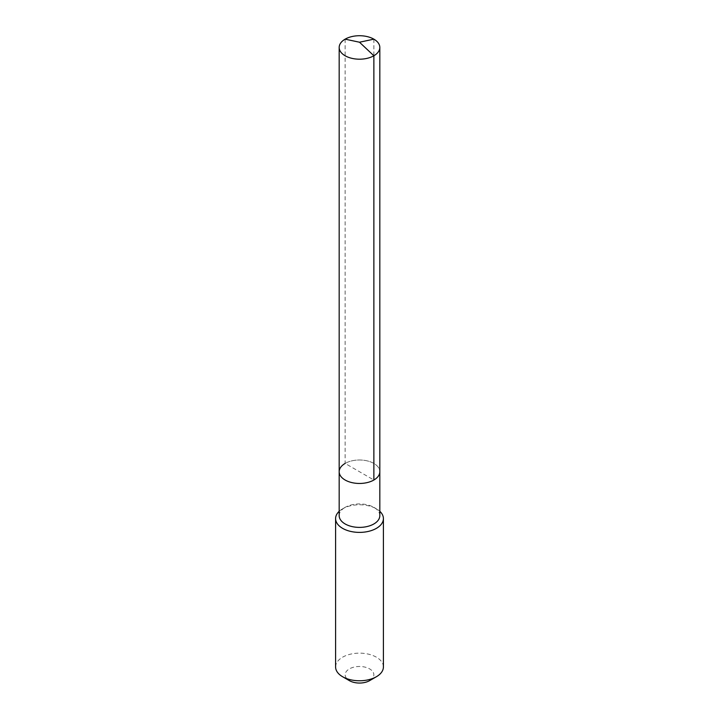 <?xml version="1.0" encoding="UTF-8"?>
<svg xmlns="http://www.w3.org/2000/svg" width="719" height="719" viewBox="0 0 719 719"><rect width="100%" height="100%" fill="white"/><g stroke="black" fill="none" stroke-linecap="round" stroke-linejoin="round"><path stroke-width="0.54" stroke-dasharray="3.6 2.7" d="M339.179 471.727A20.321 11.738 180 0 1 345.129 463.431A20.321 11.738 0 0 1 367.274 460.888A20.321 11.738 0 0 1 379.821 471.727A20.321 11.738 0 0 0 367.274 460.888A20.321 11.738 0 0 0 345.129 463.431L373.871 480.022M339.179 515.658A20.321 11.738 180 0 1 345.129 507.362L342.595 508.827A23.907 13.805 0 0 1 376.405 508.827A23.907 13.805 0 0 1 379.821 511.308M379.821 515.658A20.321 11.738 0 0 0 373.871 507.362A20.321 11.738 0 0 0 345.129 507.362L342.595 508.827A23.907 13.805 180 0 0 339.179 511.308M335.593 666.962A23.907 13.805 180 0 1 342.595 657.193A23.907 13.805 0 0 1 368.649 654.2A23.907 13.805 0 0 1 383.407 666.962M369.647 680.623A14.344 8.286 0 0 0 369.647 668.913A14.344 8.286 0 0 0 349.353 668.913A14.344 8.286 180 0 0 349.353 680.623M345.129 39.159L345.129 463.431M373.871 39.159L373.871 463.431M373.871 507.362L376.405 508.827"/><path stroke-width="1.08" d="M339.179 471.727L339.179 47.454A20.321 11.738 180 0 0 351.726 58.302A20.321 11.738 180 0 0 373.871 55.758L359.5 42.223L373.871 55.758A20.321 11.738 0 0 0 379.821 47.454L379.821 515.658A20.321 11.738 0 0 1 373.871 523.953A20.321 11.738 180 0 1 351.726 526.497A20.321 11.738 180 0 1 339.179 515.658L339.179 471.727A20.321 11.738 180 0 0 351.726 482.566A20.321 11.738 180 0 0 373.871 480.022A20.321 11.738 0 0 0 379.821 471.727A20.321 11.738 0 0 1 373.871 480.022L373.871 55.758L373.871 480.022A20.321 11.738 180 0 1 351.726 482.566A20.321 11.738 180 0 1 339.179 471.727A20.321 11.738 180 0 1 345.129 463.431M383.407 518.588L383.407 666.962A23.907 13.805 0 0 1 376.405 676.723L369.647 680.623L376.405 676.723A23.907 13.805 180 0 1 342.595 676.723A23.907 13.805 180 0 1 335.593 666.962L335.593 518.588A23.907 13.805 180 0 0 350.351 531.341A23.907 13.805 180 0 0 376.405 528.348A23.907 13.805 0 0 0 383.407 518.588A23.907 13.805 0 0 0 379.821 511.308M335.593 518.588A23.907 13.805 180 0 1 339.179 511.308M369.647 680.623A14.344 8.286 180 0 1 349.353 680.623L342.595 676.723M379.821 47.454A20.321 11.738 0 0 0 367.274 36.615A20.321 11.738 0 0 0 345.129 39.159A20.321 11.738 180 0 0 339.179 47.454M373.871 39.159L359.5 42.223L345.129 39.159"/></g></svg>
